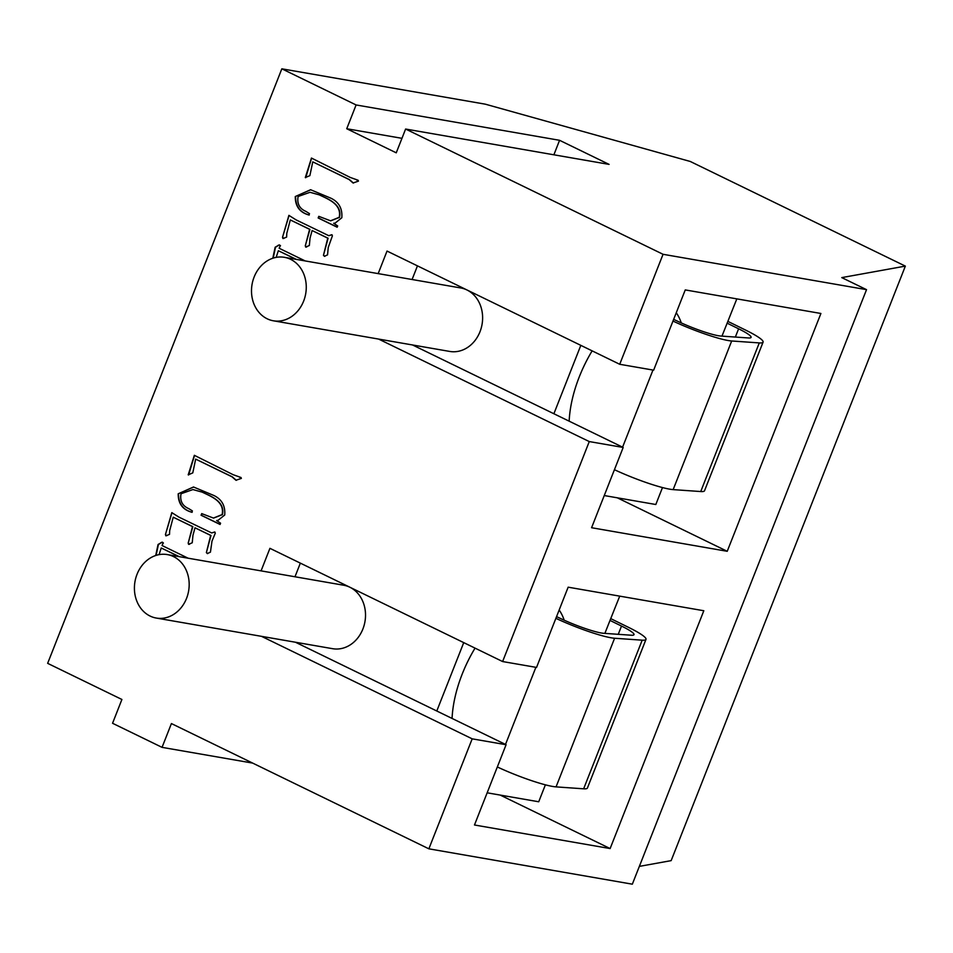 <?xml version="1.0" encoding="UTF-8"?>
<svg xmlns="http://www.w3.org/2000/svg" width="953" height="953" viewBox="0 0 953 953"><rect width="100%" height="100%" fill="white"/><g stroke="black" fill="none" stroke-linecap="round" stroke-linejoin="round"><path stroke-width="1.43" d="M186.55 598.365A32.211 27.22 99.9 0 1 156.28 618.056A32.211 27.22 99.9 0 1 137.041 574.278A32.211 27.22 99.9 0 1 167.311 554.586A32.211 27.22 99.9 0 1 186.55 598.365M167.311 554.586L343.652 585.225A32.211 27.22 99.9 0 1 362.89 629.004A32.211 27.22 99.9 0 1 332.633 648.695L156.28 618.056M564.2 620.2A90.19 46.816 115.9 0 0 559.161 610.027M475.047 648.123A90.19 46.816 115.9 0 0 462.181 674.128A90.19 46.816 115.9 0 0 452.067 718.443M681.288 322.936A90.19 46.816 115.9 0 0 676.249 312.763M592.147 350.859A90.19 46.816 115.9 0 0 579.281 376.864A90.19 46.816 115.9 0 0 569.155 421.178M303.638 301.1A32.211 27.22 99.9 0 1 273.368 320.792A32.211 27.22 99.9 0 1 254.129 277.013A32.211 27.22 99.9 0 1 284.399 257.322A32.211 27.22 99.9 0 1 303.638 301.1M284.399 257.322L460.752 287.961A32.211 27.22 99.9 0 1 479.99 331.739A32.211 27.22 99.9 0 1 449.721 351.431L273.368 320.792M412.077 279.503L417.45 265.863M580.818 345.355L553.884 413.745L412.53 344.962M736.824 298.873L721.981 336.123M604.25 495.548L655.819 504.506L662.49 487.567M727.091 323.15L738.611 328.797A32.211 4.074 -158.5 0 1 751.083 337.398A32.211 4.074 -158.5 0 1 748.379 337.958L720.79 336.04A32.211 4.074 -158.5 0 1 678.417 321.602L673.652 319.362M727.937 321.411L745.603 330.083A45.089 5.706 -158.5 0 1 763.079 342.127A45.089 5.706 -158.5 0 1 759.279 342.913L731.69 340.983A45.089 5.706 -158.5 0 1 672.985 321.066M401.952 138.328L346.737 128.738L356.1 104.949L281.838 68.819L485.315 104.175L690.282 161.474L905.35 266.113L671.162 860.63L639.344 866.384M556.564 616.627L561.329 618.866A32.211 4.074 -158.5 0 0 603.702 633.304L631.279 635.222A32.211 4.074 -158.5 0 0 633.995 634.662A32.211 4.074 -158.5 0 0 621.511 626.061L610.003 620.415L619.724 596.137M610.849 618.676L628.515 627.348A45.089 5.706 -158.5 0 1 645.979 639.392A45.089 5.706 -158.5 0 1 642.179 640.178L614.602 638.248A45.089 5.706 -158.5 0 1 555.885 618.33M610.003 620.415L604.893 633.388M645.979 639.392L587.429 788.012A45.089 5.706 -158.5 0 1 583.641 788.81L556.052 786.88A45.089 5.706 -158.5 0 1 497.335 766.962M905.35 266.113L841.773 277.609L866.527 289.652L632.339 884.181L428.862 848.825L171.421 723.565L162.046 747.355L112.549 723.267L121.913 699.478L47.65 663.348L281.838 68.819M261.515 636.342L472.188 738.837L428.862 848.825M261.062 570.871L269.937 548.332L502.624 661.549L536.539 667.434L568.155 587.179L703.814 610.742L610.134 848.563L500.206 795.076M378.615 339.077L589.276 441.573L502.624 661.549M378.162 273.618L387.037 251.068L619.724 364.284L653.639 370.169L685.255 289.915L820.902 313.477L727.234 551.299L617.306 497.811M866.527 289.652L663.05 254.296L619.724 364.284M663.05 254.296L405.609 129.036L609.086 164.392L559.578 140.305L356.1 104.949M346.737 128.738L396.245 152.825L405.609 129.036M241.359 478.394L235.963 480.252L231.984 476.786L195.663 459.12L192.78 472.891L188.206 474.844L194.352 455.32L233.08 474.665L241.026 477.524L241.359 478.394M188.634 474.963L194.531 455.367M239.525 477.227L240.251 477.334M220.572 523.197L220.072 524.472L201.059 515.228L201.702 513.607L213.436 518.063L222.109 514.572C224.932 501.242 210.291 496.132 202.179 492.129L192.899 489.568L181.01 493.761C179.795 500.944 182.392 505.912 188.801 508.652L192.399 510.915L191.803 512.249C182.654 509.712 178.116 503.565 178.187 493.809L193.495 486.995L213.996 495.536C221.858 499.42 225.432 505.912 224.717 515.025L218.046 520.338L216.617 520.552L220.572 523.197M189.206 544.246L188.158 543.222L192.506 526.592L173.22 517.205L169.682 530.666L169.515 534.347L166.358 535.669L165.417 534.597L171.802 512.631L178.997 517.157L211.649 532.941L214.723 531.988L215.318 533.096L211.983 541.149L210.446 552.132L207.337 553.562L206.372 552.597L210.661 535.419L194.996 527.795L192.947 535.36L192.244 542.769L188.539 544.354M166.358 535.669L165.751 535.777M207.337 553.562L206.372 552.597L211.006 535.479L194.996 527.795M155.72 555.492L158.055 544.497L162.093 542.174L163.07 542.972L162.058 545.533L188.098 558.196M160.771 542.757L162.093 542.174L163.07 542.972M358.459 181.13L353.063 182.988L349.072 179.521L312.763 161.855L309.88 175.626L305.305 177.58L311.452 158.055L350.168 177.401L358.125 180.26L358.459 181.13M305.722 177.699L311.619 158.103M356.613 179.962L357.339 180.069M337.672 225.932L337.159 227.219L318.159 217.963L318.79 216.343L330.536 220.798L339.208 217.308C342.032 203.978 327.379 198.867 319.267 194.865L309.999 192.303L298.098 196.497C296.895 203.68 299.492 208.647 305.901 211.387L309.499 213.651L308.891 214.985C299.742 212.448 295.204 206.301 295.275 196.544L310.595 189.73L331.084 198.272C338.958 202.155 342.532 208.647 341.817 217.761L335.146 223.073L333.705 223.288L337.672 225.932M306.294 246.982L305.258 245.957L309.606 229.328L290.308 219.94L286.782 233.402L286.615 237.083L283.458 238.405L282.517 237.333L288.89 215.366L296.097 219.893L328.737 235.677L331.823 234.724L332.406 235.832L328.249 247.47L327.546 254.868L324.437 256.297L323.46 255.333L327.761 238.155L312.096 230.531L310.047 238.095L309.344 245.505L305.639 247.089M283.458 238.405L282.85 238.512M324.437 256.297L323.46 255.333L328.106 238.214L312.096 230.531M272.82 258.227L275.143 247.232L279.193 244.909L280.158 245.707L279.158 248.268L305.198 260.931M277.871 245.493L279.193 244.909L280.158 245.707M472.188 738.837L506.091 744.722L295.43 642.227M589.276 441.573L623.191 447.457L591.575 527.724L727.234 551.299M506.091 744.722L474.475 824.988L610.134 848.563M487.162 792.813L538.719 801.771L545.39 784.831M463.73 642.62L436.784 711.009M294.977 576.768L300.35 563.128M156.113 555.373L158.389 544.556L161.117 542.817M162.439 542.233L163.404 543.031M179.319 556.671L161.248 547.987L159.068 554.634M178.985 556.612L161.248 547.987M188.158 543.222L192.851 526.652L173.22 517.205M189.54 544.306L188.503 543.281M165.417 534.597L171.981 512.678M166.704 535.717L165.762 534.657M211.649 532.941L214.901 532.036M207.683 553.622L206.706 552.657M220.107 524.388L201.393 515.287L202 513.75M222.109 514.572L222.454 514.632C225.277 501.302 210.625 496.191 202.512 492.189L193.078 489.592M213.603 518.087L222.454 514.632M178.187 493.809L193.673 487.019M192.137 512.309C182.988 509.772 178.449 503.625 178.521 493.857M236.308 480.312L232.318 476.845L195.663 459.12M239.691 477.262L240.37 477.37M252.652 763.091L162.046 747.355M763.079 342.127L704.529 490.759A45.089 5.706 -158.5 0 1 700.729 491.545L673.152 489.616A45.089 5.706 -158.5 0 1 614.435 469.698M623.191 447.457L553.884 413.745M273.201 258.108L275.488 247.292L278.205 245.552M279.527 244.969L280.504 245.767M296.419 259.407L278.347 250.722L276.167 257.37M296.073 259.347L278.347 250.722M305.258 245.957L309.951 229.387L290.308 219.94M306.64 247.041L305.591 246.017M282.517 237.333L289.081 215.414M283.791 238.453L282.85 237.392M328.737 235.677L332.001 234.772M324.77 256.357L323.806 255.392M337.195 227.124L318.493 218.023L319.1 216.486M339.208 217.308L339.542 217.367C342.365 204.037 327.725 198.927 319.612 194.924L310.166 192.327M330.703 220.822L339.542 217.367M295.275 196.544L310.761 189.754M309.237 215.044C300.088 212.507 295.549 206.36 295.621 196.604M353.408 183.047L349.417 179.581L312.763 161.855M356.779 179.998L357.47 180.105M553.872 154.803L559.578 140.305M738.611 328.797L735.359 337.052M621.511 626.061L618.259 634.317M535.872 667.326L505.495 744.436M614.602 638.248L556.052 786.88M642.179 640.178L583.641 788.81M652.96 370.062L622.583 447.171M731.69 340.983L673.152 489.616M759.279 342.913L700.729 491.545"/></g></svg>
